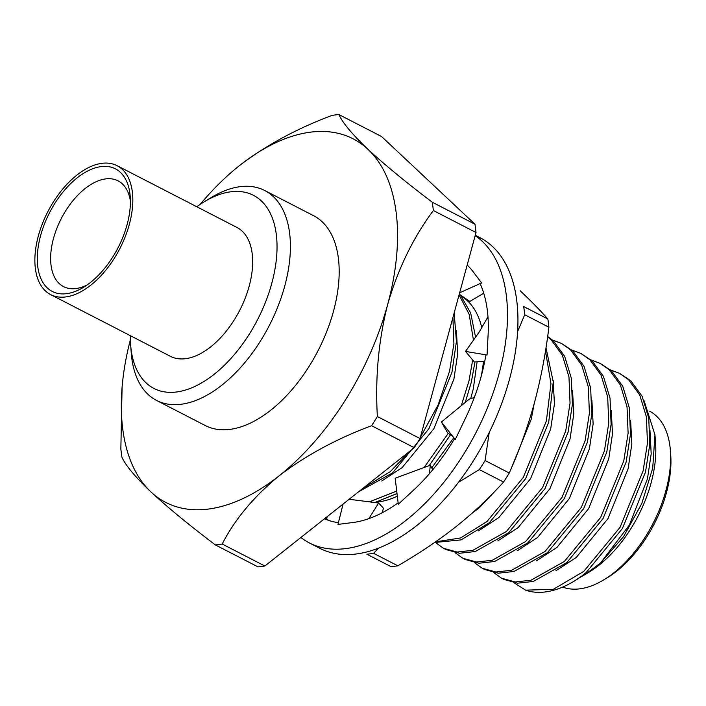<?xml version="1.0" encoding="UTF-8"?>
<svg xmlns="http://www.w3.org/2000/svg" width="706" height="706" viewBox="0 0 706 706"><rect width="100%" height="100%" fill="white"/><g stroke="black" fill="none" stroke-linecap="round" stroke-linejoin="round"><path stroke-width="1.06" d="M467.187 265.041A146.416 81.702 117.3 0 1 473.073 271.642A146.416 81.702 117.3 0 1 473.894 272.745L481.58 282.921L480.283 283.971A146.416 81.702 117.3 0 1 488.102 334.9A146.416 81.702 117.3 0 1 487.987 336.85L487.052 355.021L485.878 355.003A146.416 81.702 117.3 0 1 465.439 418.287A146.416 81.702 117.3 0 1 464.442 420.344L455.246 439.564L441.435 421.994L447.613 432.884L452.625 436.237M327.796 520.119A146.416 81.702 117.3 0 1 325.537 518.46M338.43 522.634A146.416 81.702 117.3 0 1 324.504 518.778M398.131 502.822A146.416 81.702 117.3 0 1 352.797 522.537A146.416 81.702 117.3 0 1 351.367 522.705L337.989 524.408L343.054 504.084M454.54 438.664A146.416 81.702 117.3 0 1 413.76 489.964A146.416 81.702 117.3 0 1 412.26 491.332L398.308 504.26L395.175 478.236L430.316 465.183L429.416 473.717M475.279 235.248L479.948 237.657A174.753 97.516 117.3 0 1 486.593 437.667A174.753 97.516 117.3 0 1 319.862 548.341L309.413 542.949A174.753 97.516 117.3 0 1 300.871 537.495M475.173 235.645A174.753 97.516 117.3 0 1 473.391 437.508A174.753 97.516 117.3 0 1 309.413 542.949M481.58 282.921L459.641 292.813M459.262 294.19L469.817 301.453L483.734 293.219M487.052 355.021L465.51 351.411L474.344 361.975L484.74 361.269M487.961 316.888L479.206 332.014L465.51 351.411M441.435 421.994L469.216 399.172L474.335 397.452M432.734 469.799L430.316 465.183M382.087 512.821L383.473 508.267L378.637 503.016L368.885 518.628M378.637 503.016L349.135 499.274M328.105 515.927L325.934 518.76M461.477 296.238A114.31 63.787 117.3 0 1 481.81 327.858M483.451 361.357A114.31 63.787 117.3 0 1 481.263 376.016M433.299 469.111A114.31 63.787 117.3 0 1 432.699 469.737M397.337 496.212A114.31 63.787 117.3 0 1 376.783 502.098M485.093 460.533L509.273 473.002A167.666 93.563 117.3 0 1 503.546 482.057L479.356 469.587A167.666 93.563 117.3 0 0 485.093 460.533L489.214 432.469M373.633 553.336L397.822 565.797A167.666 93.563 117.3 0 1 391.045 566.653L366.855 554.192A167.666 93.563 117.3 0 0 373.633 553.336L378.319 548.271M523.658 306.528L547.847 318.997A167.666 93.563 117.3 0 1 548.889 327.196L524.708 314.726A167.666 93.563 117.3 0 0 523.658 306.528M547.847 318.997C540.275 310.428 531.027 300.994 520.119 290.713M509.273 473.002C519.325 450.472 527.7 427.086 534.407 402.844C540.911 378.487 545.738 353.265 548.889 327.196M517.551 331.705L524.708 314.726M397.822 565.797C418.896 553.628 438.294 540.584 456.005 526.667C473.558 512.627 489.399 497.756 503.546 482.057M458.529 482.286L479.356 469.587M326.313 518.266A147.828 82.496 -62.7 0 0 328.369 520.322M610.469 369.944L619.497 373.324L628.499 379.616L639.76 395.042L646.396 416.849L647.464 443.068L643.14 470.84L620.053 527.329L583.747 571.41L553.336 589.298L525.582 590.163A118.079 65.887 -62.7 0 0 574.216 581.126A118.079 65.887 -62.7 0 0 581.4 576.378L586.095 572.619L622.401 528.538L645.496 472.049L649.811 444.277L648.743 418.067L642.107 396.251L630.846 380.825L619.506 373.324M591.116 359.972L600.144 363.352L609.146 369.644L620.397 385.07L627.034 406.877L628.111 433.096L623.786 460.868L600.7 517.357L564.394 561.429L530.983 580.235L515.203 581.973L501.639 578.24L493.776 572.628M501.657 578.258L504.005 579.467L517.551 583.182L533.33 581.444L566.741 562.647L603.048 518.566L626.134 462.077L630.458 434.305L629.39 408.086L622.754 386.279L611.493 370.853L600.144 363.352M571.763 350L580.791 353.379L589.792 359.663L601.044 375.098L607.681 396.904L608.757 423.123L604.433 450.887L581.347 507.376L545.041 551.457L511.629 570.263L495.85 572.001L482.277 568.268L474.423 562.656M484.634 569.486L498.198 573.21L513.977 571.472L547.388 552.674L583.694 508.594L606.781 452.105L611.105 424.332L610.037 398.113L603.392 376.307L592.14 360.881L580.791 353.379M552.41 340.018L561.438 343.398L570.439 349.691L581.691 365.126L588.327 386.932L589.404 413.151L585.08 440.915L561.994 497.403L525.679 541.484L492.276 560.282L476.497 562.02L462.924 558.296L455.07 552.683M465.272 559.505L478.844 563.238L494.624 561.499L528.035 542.693L564.341 498.621L587.427 442.132L591.752 414.36L590.675 388.141L584.038 366.335L572.787 350.908L561.438 343.407M547.609 336.868L551.086 339.718L562.338 355.153L568.974 376.96L570.042 403.179L565.727 430.942L542.64 487.431L506.326 531.512L472.914 550.309L457.144 552.048L443.571 548.324L435.717 542.711M443.589 548.333L445.945 549.55L459.491 553.266L475.27 551.527L508.673 532.721L544.988 488.64L568.074 432.151L572.398 404.388L571.322 378.169L564.685 356.362L553.433 340.927L547.662 336.497M545.482 351.006L550.962 383.623L546.373 420.97L523.278 477.459L486.972 521.54L460.639 537.946L435.549 541.855M434.64 542.49L461.062 539.896L489.32 522.749L525.635 478.668L548.721 422.179L553.248 381.893L545.994 347.784M459.059 294.94L469.181 314.346L473.461 340.151M472.693 359.998L468.952 381.081L461.23 405.738M448.292 433.343L424.103 467.487M396.719 491.076L369.406 501.842M374.824 502.531L397.019 493.538M429.16 465.607L450.499 434.817M465.254 402.429L471.299 382.29L474.962 361.931M475.579 337.159L470.664 313.014L460.471 295.02M452.917 317.559L453.905 343.584L449.598 371.109L438.152 404.82L420.37 437.349M410.733 450.472L390.197 471.679L362.672 488.543M358.489 491.861L392.545 472.888L428.86 428.807L451.946 372.318L456.429 341.466L454.17 312.943M381.743 480.998L402.093 467.681L433.811 428.833L453.914 379.078L457.647 354.138L456.429 330.664M431.71 467.857L453.799 437.72M470.664 398.687L473.267 389.05L477.106 361.781M471.299 513.889L479.506 507.57L498.763 487.219M510.897 469.296L531.327 418.967L534.142 403.823M478.518 530.868L498.86 517.542L530.585 478.694L550.68 428.939L554.422 404L553.204 380.534M497.871 540.84L518.222 527.514L549.939 488.667L570.042 438.911L573.775 413.972L572.557 390.506M517.224 550.812L537.575 537.487L569.292 498.639L589.395 448.884L593.128 423.953L591.91 400.478M536.578 560.785L556.928 547.459L588.645 508.62L608.748 458.856L612.481 433.925L611.264 410.451M525.582 590.163L513.994 582.759M555.931 570.757L576.281 557.44L608.007 518.592L628.102 468.837L631.835 443.897L630.617 420.423M644.093 400.77L654.956 434.825L652.723 468.104L641.807 503.466L623.601 536.551L600.515 563.035L584.833 574.702L579.767 577.543M574.216 581.126L581.4 576.378M584.833 574.702L588.972 572.195A98.222 54.812 -62.7 0 0 655.565 442.962L654.956 434.825M338.871 114.54C342.586 122.782 352.268 134.361 367.905 149.275A204.537 114.143 -62.7 0 0 239.652 165.469C266.153 145.207 296.944 128.518 332.014 115.405A233.086 130.072 117.3 0 1 338.871 114.54L381.558 136.532L474.962 224.217L432.284 202.225A233.086 130.072 117.3 0 1 433.343 210.52L476.02 232.512A233.086 130.072 -62.7 0 0 474.962 224.217M121.917 457.214A233.086 130.072 117.3 0 1 120.858 448.91L122.076 387.444A204.537 114.143 -62.7 0 0 150.952 491.95C135.287 477.009 125.606 465.43 121.917 457.214M264.865 566.018L222.187 544.026A233.086 130.072 117.3 0 1 215.321 544.891L258.008 566.883A233.086 130.072 -62.7 0 0 264.865 566.018L414.245 447.692A233.086 130.072 -62.7 0 0 420.052 438.523L377.366 416.531A233.086 130.072 117.3 0 1 371.568 425.7L414.245 447.692M433.343 210.52C413.169 237.657 397.955 268.96 387.682 304.427A204.537 114.143 -62.7 0 0 367.905 149.275C384.691 164.789 406.144 182.439 432.284 202.225M371.568 425.7C336.471 438.841 305.68 455.52 279.205 475.756A204.537 114.143 -62.7 0 0 387.682 304.427C378.548 340.274 375.115 377.639 377.366 416.531M476.02 232.512L420.052 438.523M215.321 544.891C189.173 525.096 167.71 507.446 150.952 491.95A204.537 114.143 -62.7 0 0 279.205 475.756C253.825 496.592 234.816 519.351 222.187 544.026M670.391 450.596L670.7 454.69A93.501 52.173 117.3 0 1 607.31 577.711L603.798 579.838A98.222 54.812 -62.7 0 0 670.391 450.596A98.222 54.812 -62.7 0 0 649.741 411.245M562.629 587.101A98.222 54.812 -62.7 0 0 603.798 579.838M239.652 165.469A204.537 114.143 -62.7 0 0 234.136 169.969A204.537 114.143 -62.7 0 0 200.142 204.396M130.381 339.78A204.537 114.143 -62.7 0 0 122.076 387.444M156.573 400.443L205.349 425.568A118.079 65.887 -62.7 0 0 318 350.794A118.079 65.887 -62.7 0 0 313.508 215.657L264.741 190.523A118.079 65.887 117.3 0 1 269.224 325.66A118.079 65.887 117.3 0 1 156.573 400.443A118.079 65.887 117.3 0 1 131.237 352.868L130.628 344.678A108.627 60.619 -62.7 0 0 198.686 384.541A108.627 60.619 -62.7 0 0 275.199 267.856A108.627 60.619 -62.7 0 0 230.888 191.785A108.627 60.619 -62.7 0 0 204.272 201.748A108.627 60.619 -62.7 0 0 196.78 206.752M600.515 563.035L629.355 525.061L647.455 478.809L651.188 453.87L649.97 430.395M204.272 201.748L211.288 197.504A118.079 65.887 117.3 0 1 240.216 186.666A118.079 65.887 117.3 0 1 264.741 190.523M130.354 335.677A108.627 60.619 -62.7 0 0 130.628 344.678M117.064 165.672L236.907 227.429A72.515 40.471 117.3 0 1 239.661 310.428A72.515 40.471 117.3 0 1 170.473 356.353L50.629 294.596A72.515 40.471 -62.7 0 0 119.817 248.671A72.515 40.471 -62.7 0 0 117.064 165.672A72.515 40.471 -62.7 0 0 101.999 163.307A72.515 40.471 -62.7 0 0 42.431 223.625A72.515 40.471 -62.7 0 0 50.629 294.596M101.108 166.598A68.95 38.477 117.3 0 1 130.222 196.63A68.95 38.477 117.3 0 1 83.467 287.351A68.95 38.477 117.3 0 1 38.159 247.25A68.95 38.477 117.3 0 1 101.108 166.598M130.398 200.972A59.498 33.208 -62.7 0 0 118.061 180.833A59.498 33.208 -62.7 0 0 105.706 178.892A59.498 33.208 -62.7 0 0 56.833 228.391A59.498 33.208 -62.7 0 0 63.558 286.618A59.498 33.208 -62.7 0 0 87.112 284.968M444.012 350.344L445.936 343.231M484.651 569.495L482.304 568.286M465.298 559.523L462.951 558.305"/></g></svg>

